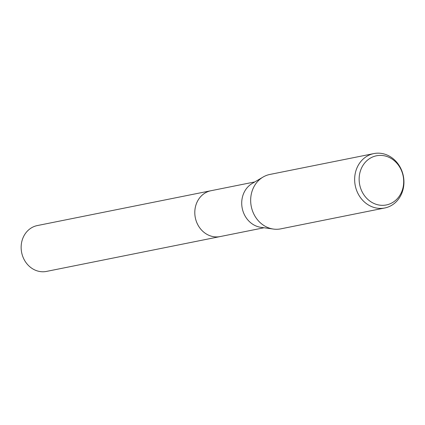 <?xml version="1.0" encoding="UTF-8"?>
<svg xmlns="http://www.w3.org/2000/svg" width="425" height="425" viewBox="0 0 425 425"><rect width="100%" height="100%" fill="white"/><g stroke="black" fill="none" stroke-linecap="round" stroke-linejoin="round"><path stroke-width="0.64" d="M220.623 236.475A23.386 20.666 -101.3 0 1 220.171 236.571A23.38 20.66 -101.3 0 1 199.452 227.444A23.38 20.66 -101.3 0 1 196.69 202.948A23.38 20.66 -101.3 0 1 210.975 190.724L254.83 181.921M220.49 236.502A23.38 20.666 -101.3 0 1 199.553 227.593A23.38 20.666 -101.3 0 1 196.685 202.948A23.38 20.666 -101.3 0 1 211.294 190.66M384.752 207.99L280.771 228.857A27.742 24.517 -101.3 0 1 273.44 229.07L260.902 227.333A23.38 20.66 -101.3 0 1 243.599 193.54A23.38 20.66 -101.3 0 1 252.115 183.526L263.006 177.087A27.742 24.517 -101.3 0 1 269.854 174.452L373.835 153.59A27.742 24.517 -101.3 0 1 398.427 164.411A27.742 24.517 -101.3 0 1 401.71 193.481A27.742 24.517 -101.3 0 1 384.752 207.99A27.742 24.517 -101.3 0 1 360.161 197.168A27.742 24.517 -101.3 0 1 356.883 168.098A27.742 24.517 -101.3 0 1 373.835 153.59M273.44 229.07A27.742 24.517 -101.3 0 1 252.902 188.966A27.742 24.517 -101.3 0 1 263.006 177.087M401.673 191.834A25.075 22.158 -101.3 0 1 372.141 202.544A25.075 22.158 -101.3 0 1 361.16 168.895A25.075 22.158 -101.3 0 1 390.692 158.185A25.075 22.158 -101.3 0 1 401.673 191.834M210.97 190.719A23.386 20.666 -101.3 0 0 194.905 210.147A23.386 20.666 -101.3 0 0 206.922 234.324A23.386 20.666 -101.3 0 0 220.171 236.571L46.511 271.41A23.38 20.66 -101.3 0 1 33.262 269.168A23.38 20.66 -101.3 0 1 21.25 244.991A23.38 20.66 -101.3 0 1 37.31 225.569L210.97 190.719A23.386 20.666 -101.3 0 1 211.427 190.634M220.177 236.566L264.026 227.763"/></g></svg>
